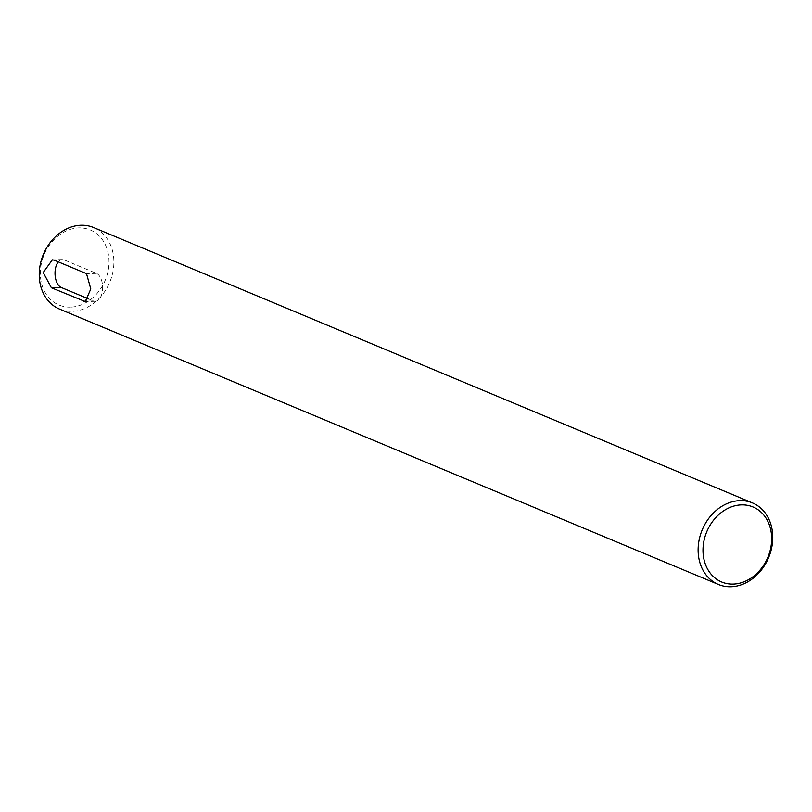 <?xml version="1.0" encoding="UTF-8"?>
<svg xmlns="http://www.w3.org/2000/svg" width="812" height="812" viewBox="0 0 812 812"><rect width="100%" height="100%" fill="white"/><g stroke="black" fill="none" stroke-linecap="round" stroke-linejoin="round"><path stroke-width="0.61" stroke-dasharray="4.06 3.04" d="M70.441 307.129A40.661 33.109 -67.3 0 1 40.6 268.407A40.661 33.109 -67.3 0 1 78.906 227.898A40.661 33.109 -67.3 0 1 108.747 266.62A40.661 33.109 -67.3 0 1 70.441 307.129M59.52 309.078A44.193 35.982 112.7 0 0 71.963 311.361A44.193 35.982 112.7 0 0 112.229 274.852A44.193 35.982 112.7 0 0 93.603 227.533M58.312 261.86A14.139 7.704 88.5 0 1 62.372 259.576A14.139 7.704 88.5 0 1 64.219 259.931L96.405 273.38A14.139 7.704 88.5 0 1 102.627 288.656A14.139 7.704 88.5 0 1 95.298 301.303A14.139 7.704 88.5 0 1 93.451 300.937L88.63 298.928M64.219 259.931L54.313 260.195M96.405 273.38L86.498 273.644M93.451 300.937L86.793 301.12M62.372 259.576L52.354 259.84M95.298 301.303L85.28 301.567"/><path stroke-width="1.22" d="M752.48 502.922L93.603 227.533A44.193 35.982 112.7 0 0 81.17 225.239A44.193 35.982 112.7 0 0 40.904 261.748A44.193 35.982 112.7 0 0 59.52 309.078L718.397 584.467A44.193 35.982 -67.3 0 1 699.771 537.148A44.193 35.982 -67.3 0 1 740.036 500.639A44.193 35.982 -67.3 0 1 752.48 502.922A44.193 35.982 -67.3 0 1 771.096 550.252A44.193 35.982 -67.3 0 1 730.83 586.761A44.193 35.982 -67.3 0 1 718.397 584.467M741.559 504.871A40.661 33.109 112.7 0 0 703.253 545.38A40.661 33.109 112.7 0 0 733.094 584.102A40.661 33.109 112.7 0 0 771.4 543.593A40.661 33.109 112.7 0 0 741.559 504.871M54.313 260.195L86.498 273.644L90.802 288.97L85.28 301.567L51.369 287.752L43.219 272.527L52.354 259.84L54.313 260.195M88.63 298.928L61.265 287.489A14.139 7.704 88.5 0 1 55.196 276.181A14.139 7.704 88.5 0 1 58.312 261.86M61.265 287.489L51.369 287.752M86.793 301.12L83.555 301.201"/></g></svg>
